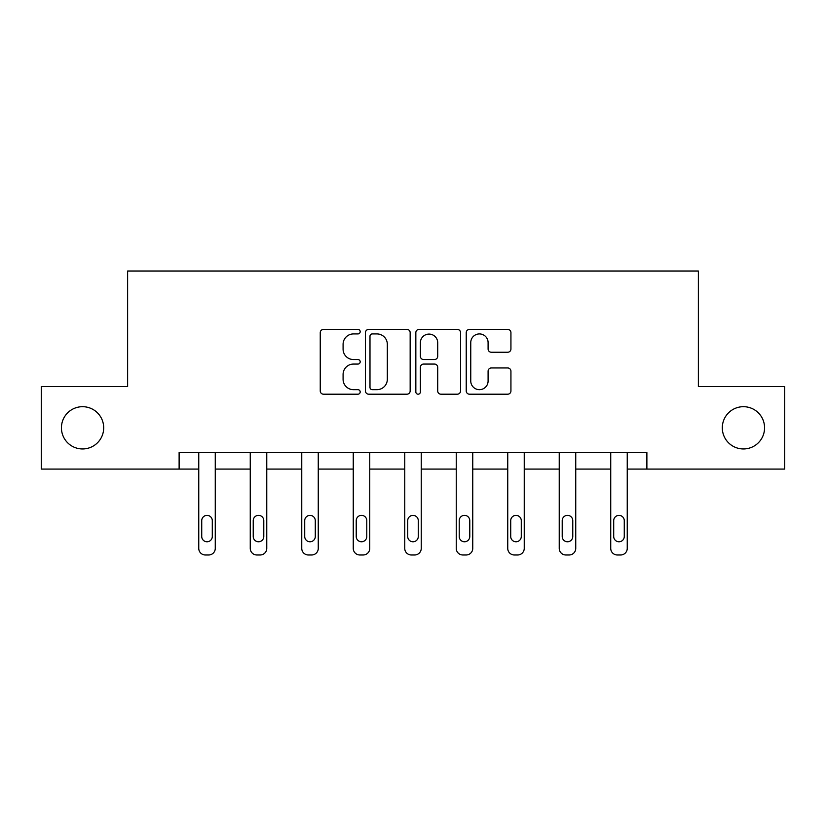 <?xml version="1.0" encoding="UTF-8"?>
<svg xmlns="http://www.w3.org/2000/svg" width="826" height="826" viewBox="0 0 826 826"><rect width="100%" height="100%" fill="white"/><g stroke="black" fill="none" stroke-linecap="round" stroke-linejoin="round"><path stroke-width="1.24" d="M722.306 427.827A21.125 21.125 0 0 0 743.441 448.952A21.125 21.125 0 0 0 764.566 427.827A21.125 21.125 0 0 0 743.441 406.691A21.125 21.125 0 0 0 722.306 427.827M61.434 427.827A21.125 21.125 0 0 0 82.559 448.952A21.125 21.125 0 0 0 103.694 427.827A21.125 21.125 0 0 0 82.559 406.691A21.125 21.125 0 0 0 61.434 427.827M360.188 331.67A2.272 2.272 0 0 0 357.916 329.398L323.493 329.398A3.242 3.242 0 0 0 320.251 332.641L320.251 390.966A3.242 3.242 0 0 0 323.493 394.198L357.916 394.198A2.272 2.272 0 0 0 360.188 391.937A2.272 2.272 0 0 0 357.916 389.665L353.466 389.665A10.366 10.366 0 0 1 343.089 379.299L343.089 374.436A10.366 10.366 0 0 1 353.466 364.07L357.916 364.07A2.272 2.272 0 0 0 360.188 361.798A2.272 2.272 0 0 0 357.916 359.537L353.466 359.537A10.366 10.366 0 0 1 343.089 349.161L343.089 344.308A10.366 10.366 0 0 1 353.466 333.931L357.916 333.931A2.272 2.272 0 0 0 360.188 331.67M507.691 352.237A3.242 3.242 0 0 0 510.933 349.006L510.933 332.641A3.242 3.242 0 0 0 507.691 329.398L469.457 329.398A3.242 3.242 0 0 0 466.225 332.641L466.225 390.966A3.242 3.242 0 0 0 469.457 394.198L507.691 394.198A3.242 3.242 0 0 0 510.933 390.966L510.933 371.194A3.242 3.242 0 0 0 507.691 367.952L491.336 367.952A3.242 3.242 0 0 0 488.094 371.194L488.094 381.003A8.663 8.663 0 0 1 479.421 389.665A8.663 8.663 0 0 1 470.758 381.003L470.758 342.604A8.663 8.663 0 0 1 479.421 333.931A8.663 8.663 0 0 1 488.094 342.604L488.094 349.006A3.242 3.242 0 0 0 491.336 352.237L507.691 352.237M179.118 469.085L41.3 469.085L41.3 386.558L127.627 386.558L127.627 271.021L698.373 271.021L698.373 386.558L784.7 386.558L784.7 469.085L646.882 469.085L646.882 452.576L179.118 452.576L179.118 469.085L198.756 469.085L198.756 548.381A6.598 6.598 0 0 0 205.364 554.979L208.668 554.979A6.598 6.598 0 0 0 215.266 548.381L215.266 469.085L250.257 469.085L250.257 548.381A6.598 6.598 0 0 0 256.855 554.979L260.159 554.979A6.598 6.598 0 0 0 266.767 548.381L266.767 469.085L301.758 469.085L301.758 548.381A6.598 6.598 0 0 0 308.356 554.979L311.66 554.979A6.598 6.598 0 0 0 318.258 548.381L318.258 469.085L353.249 469.085L353.249 548.381A6.598 6.598 0 0 0 359.857 554.979L363.151 554.979A6.598 6.598 0 0 0 369.759 548.381L369.759 469.085L404.75 469.085L404.75 548.381A6.598 6.598 0 0 0 411.348 554.979L414.652 554.979A6.598 6.598 0 0 0 421.25 548.381L421.25 469.085L456.241 469.085L456.241 548.381A6.598 6.598 0 0 0 462.849 554.979L466.143 554.979A6.598 6.598 0 0 0 472.751 548.381L472.751 469.085L507.742 469.085L507.742 548.381A6.598 6.598 0 0 0 514.34 554.979L517.644 554.979A6.598 6.598 0 0 0 524.242 548.381L524.242 469.085L559.233 469.085L559.233 548.381A6.598 6.598 0 0 0 565.841 554.979L569.145 554.979A6.598 6.598 0 0 0 575.743 548.381L575.743 469.085L610.734 469.085L610.734 548.381A6.598 6.598 0 0 0 617.332 554.979L620.636 554.979A6.598 6.598 0 0 0 627.244 548.381L627.244 469.085L646.882 469.085M410.161 332.641A3.242 3.242 0 0 0 406.929 329.398L368.685 329.398A3.242 3.242 0 0 0 365.453 332.641L365.453 390.966A3.242 3.242 0 0 0 368.685 394.198L406.929 394.198A3.242 3.242 0 0 0 410.161 390.966L410.161 332.641M419.071 329.398L457.315 329.398A3.242 3.242 0 0 1 460.547 332.641L460.547 390.966A3.242 3.242 0 0 1 457.315 394.198L440.95 394.198A3.242 3.242 0 0 1 437.708 390.966L437.708 367.312A3.242 3.242 0 0 0 434.466 364.07L423.614 364.07A3.242 3.242 0 0 0 420.372 367.312L420.372 391.937A2.272 2.272 0 0 1 418.101 394.198A2.272 2.272 0 0 1 415.839 391.937L415.839 332.641A3.242 3.242 0 0 1 419.071 329.398M372.258 333.931A2.272 2.272 0 0 0 369.986 336.203L369.986 387.394A2.272 2.272 0 0 0 372.258 389.665L376.955 389.665A10.366 10.366 0 0 0 387.322 379.299L387.322 344.308A10.366 10.366 0 0 0 376.955 333.931L372.258 333.931M437.708 342.769A8.663 8.663 0 0 0 429.035 334.096A8.663 8.663 0 0 0 420.372 342.769L420.372 356.295A3.242 3.242 0 0 0 423.614 359.537L434.466 359.537A3.242 3.242 0 0 0 437.708 356.295L437.708 342.769M215.266 452.576L215.266 548.381M198.756 452.576L198.756 548.381M212.292 536.497A5.286 5.286 0 0 1 207.016 541.773A5.286 5.286 0 0 1 201.73 536.497L201.73 520.648A5.286 5.286 0 0 1 207.016 515.362A5.286 5.286 0 0 1 212.292 520.648L212.292 536.497M205.364 554.979L208.668 554.979M266.767 452.576L266.767 548.381M250.257 452.576L250.257 548.381M263.793 536.497A5.286 5.286 0 0 1 258.507 541.773A5.286 5.286 0 0 1 253.231 536.497L253.231 520.648A5.286 5.286 0 0 1 258.507 515.362A5.286 5.286 0 0 1 263.793 520.648L263.793 536.497M256.855 554.979L260.159 554.979M318.258 452.576L318.258 548.381M301.758 452.576L301.758 548.381M315.284 536.497A5.286 5.286 0 0 1 310.008 541.773A5.286 5.286 0 0 1 304.722 536.497L304.722 520.648A5.286 5.286 0 0 1 310.008 515.362A5.286 5.286 0 0 1 315.284 520.648L315.284 536.497M308.356 554.979L311.66 554.979M369.759 452.576L369.759 548.381M353.249 452.576L353.249 548.381M366.785 536.497A5.286 5.286 0 0 1 361.499 541.773A5.286 5.286 0 0 1 356.223 536.497L356.223 520.648A5.286 5.286 0 0 1 361.499 515.362A5.286 5.286 0 0 1 366.785 520.648L366.785 536.497M359.857 554.979L363.151 554.979M421.25 452.576L421.25 548.381M404.75 452.576L404.75 548.381M418.286 536.497A5.286 5.286 0 0 1 413 541.773A5.286 5.286 0 0 1 407.714 536.497L407.714 520.648A5.286 5.286 0 0 1 413 515.362A5.286 5.286 0 0 1 418.286 520.648L418.286 536.497M411.348 554.979L414.652 554.979M472.751 452.576L472.751 548.381M456.241 452.576L456.241 548.381M469.777 536.497A5.286 5.286 0 0 1 464.501 541.773A5.286 5.286 0 0 1 459.215 536.497L459.215 520.648A5.286 5.286 0 0 1 464.501 515.362A5.286 5.286 0 0 1 469.777 520.648L469.777 536.497M462.849 554.979L466.143 554.979M524.242 452.576L524.242 548.381M507.742 452.576L507.742 548.381M521.278 536.497A5.286 5.286 0 0 1 515.992 541.773A5.286 5.286 0 0 1 510.716 536.497L510.716 520.648A5.286 5.286 0 0 1 515.992 515.362A5.286 5.286 0 0 1 521.278 520.648L521.278 536.497M514.34 554.979L517.644 554.979M575.743 452.576L575.743 548.381M559.233 452.576L559.233 548.381M572.769 536.497A5.286 5.286 0 0 1 567.493 541.773A5.286 5.286 0 0 1 562.207 536.497L562.207 520.648A5.286 5.286 0 0 1 567.493 515.362A5.286 5.286 0 0 1 572.769 520.648L572.769 536.497M565.841 554.979L569.145 554.979M627.244 452.576L627.244 548.381M610.734 452.576L610.734 548.381M624.27 536.497A5.286 5.286 0 0 1 618.984 541.773A5.286 5.286 0 0 1 613.708 536.497L613.708 520.648A5.286 5.286 0 0 1 618.984 515.362A5.286 5.286 0 0 1 624.27 520.648L624.27 536.497M617.332 554.979L620.636 554.979"/></g></svg>
